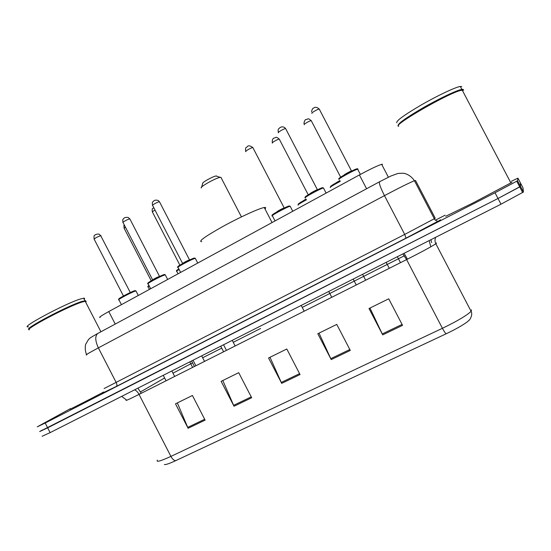 <?xml version="1.0" encoding="UTF-8"?>
<svg xmlns="http://www.w3.org/2000/svg" width="551" height="551" viewBox="0 0 551 551"><rect width="100%" height="100%" fill="white"/><g stroke="black" fill="none" stroke-linecap="round" stroke-linejoin="round"><path stroke-width="0.83" d="M100.137 317.438C98.347 317.693 101.226 315.73 108.788 311.556L359.397 174.942C370.21 169.129 377.635 165.582 381.657 164.301L382.539 164.343M511.411 181.251L517.926 178.152L517.561 180.776L495.018 192.767L45.203 423.023L37.282 426.839L70.425 408.622M435.366 220.193L445.139 215.172M520.454 182.98L520.509 186.39L519.738 186.941L498.008 198.484L47.661 427.831L39.693 431.55L42.303 430.028M517.926 178.152L520.461 182.987L520.509 186.39L498.008 198.484L39.693 431.55M402.554 325.352L388.73 298.807L369.005 308.526L382.711 334.877L402.554 325.352M369.976 308.043L382.711 334.877M350.291 350.436L336.771 324.394L317.803 333.734L331.22 359.589L350.291 350.436M319.022 333.135L331.22 359.589M205.117 420.11L192.416 395.487L175.487 403.821L188.098 428.279L205.117 420.11M177.346 402.905L188.098 428.279M251.683 397.76L238.721 372.683L221.151 381.333L234.017 406.239L251.683 397.76M222.811 380.514L234.017 406.239M300.04 374.549L286.802 349.003L268.557 357.985L281.692 383.358L300.04 374.549M270.004 357.275L281.692 383.358M446.22 333.761C445.387 333.3 444.127 331.482 442.425 328.3C457.344 321.075 466.904 315.406 471.105 311.308C473.268 315.165 468.991 320.985 469.294 320.055L467.241 321.894C462.392 325.441 455.388 329.395 446.22 333.761L175.707 460.664C169.233 463.66 165.445 464.934 164.356 464.5M520.461 182.987L522.995 187.822L523.45 192.003L501.004 204.194L50.127 432.631L42.11 436.261M85.715 302.251C86.452 301.473 86.28 301.142 85.205 301.252L82.251 301.989C68.655 305.998 23.783 329.629 29.306 329.849M103.746 391.981C84.455 402.127 65.741 411.563 70.507 408.773M85.515 301.858L85.495 301.128L81.865 301.852C69.192 305.571 27.082 327.473 29.231 329.222M85.439 301.7L85.632 300.715L81.961 301.431C68.069 305.509 22.453 329.629 29.169 329.319M84.179 299.255C84.902 298.463 84.723 298.119 83.642 298.215L80.673 298.924C65.955 303.153 18.534 328.527 28.438 326.826M216.426 175.927L215.992 175.983C212.617 176.478 201.315 182.87 202.72 183.483L201.563 187.161M221.24 177.973L220.882 177.291L220.138 177.374C215.386 178.097 199.276 187.195 201.308 187.987M264.976 208.912C266.112 207.741 265.878 207.279 264.26 207.527L264.129 207.548C259.122 208.361 239.843 217.149 223.045 226.378C205.013 236.517 197.905 241.613 201.735 241.669M463.66 90.171L460.567 90.426C446.255 94.125 391.169 126.22 398.676 126.262M511.969 182.312L472.71 203.099L445.725 216.288M463.322 89.531L460.092 90.288C447.061 93.594 396.031 122.852 398.504 125.414M462.895 89.338L461.841 89.393C457.006 90.116 439.147 98.574 422.892 107.9C405.357 118.183 397.168 124.099 398.345 125.635M461.8 86.624L460.305 86.459C455.443 87.134 437.57 95.571 421.336 104.924C403.814 115.242 395.659 121.199 396.865 122.797M115.235 324.071L108.788 311.556M366.594 188.738L359.397 174.942M440.359 219.808C442.529 219.057 424.704 228.582 406.018 238.135L116.364 386.423C117.122 385.721 117.074 384.44 116.227 382.587L98.367 347.881C95.151 340.876 94.924 336.089 97.699 333.513L379.481 181.802C378.916 183.318 380.576 187.925 384.467 195.633L404.703 234.423L435.249 218.244L415.544 180.521L414.442 180.707C409.179 182.877 399.186 187.857 384.467 195.633L98.367 347.881C88.387 353.232 84.523 355.547 86.782 354.83M86.603 354.5C84.62 350.553 85.267 344.761 85.818 344.038L88.491 339.547C90.529 337.873 87.767 339.113 97.699 333.513L98.161 333.259M116.323 386.444L102.61 393.07M104.111 388.538L404.703 234.423L406.025 238.128L437.432 221.536C439.099 221.571 434.415 220.331 434.36 218.837L414.442 180.707C411.425 176.465 407.754 173.971 403.435 173.234L398.008 173.427L390.845 176.038L379.639 181.72M45.203 423.023L50.127 432.631M495.018 192.767L501.004 204.194M517.561 180.776L523.45 192.003M435.152 218.272L434.222 218.568M141.297 393.262L138.914 394.22M402.864 253.915L406.604 259.597L139.017 394.413C128.762 399.537 124.56 401.376 126.42 399.923L121.675 396.383M436.606 242.998L435.848 243.783C431.102 246.834 421.357 252.103 406.604 259.597L442.425 328.3L170.92 456.393C172.491 459.231 174.088 460.657 175.707 460.664M435.717 237.274C434.739 239.465 434.787 241.634 435.848 243.783L471.105 311.308L471.504 309.834M157.379 460.099C155.967 462.427 160.486 461.194 170.92 456.393L139.017 394.413C137.66 391.906 136.173 390.39 134.54 389.867M431.66 242.605L430.91 239.706M140.553 391.899L164.618 377.958M172.98 373.172L192.568 362.875M192.588 367.421L189.82 361.855M202.658 357.771L221.716 348.136M233.252 342.302L260.575 328.486M302.237 307.417L404.358 255.781M137.867 388.18L141.201 393.077M404.076 253.302L407.327 258.97M299.579 373.654L281.258 382.456M251.228 396.885L233.596 405.35M204.669 419.249L187.684 427.411M349.823 349.52L330.772 358.673M402.072 324.422L382.249 333.94M136.083 291.162L135.305 291.066C131.09 292.388 115.71 300.639 118.933 299.847L121.42 304.669M134.678 290.708L135.374 290.646M123.452 296.004L130.305 292.533L100.702 235.69C96.907 237.033 94.744 238.232 94.221 239.292L123.396 295.887M101.109 235.89L98.815 234.058C96.893 234.058 95.647 234.395 95.068 235.077C94.152 234.905 93.828 236.234 94.104 239.072M119.87 298.773C114.47 300.708 129.981 292.195 134.485 290.77M165.396 275.094L164.77 274.928C160.761 276.106 144.789 284.709 148.164 283.875L150.664 288.724M164.157 274.57L164.694 274.563M152.675 279.984C153.467 279.164 155.678 277.973 159.329 276.402L159.604 276.457M129.995 219.153L129.65 218.933C127.873 219.119 121.592 222.638 123.08 222.611L152.634 279.86M148.956 282.842C143.845 284.598 159.749 275.872 163.922 274.639M195.453 258.619L194.958 258.398C191.19 259.404 174.577 268.392 178.104 267.51L180.625 272.394M194.372 258.033L194.751 258.075M182.601 263.578C181.479 263.777 187.912 260.313 189.386 259.92L189.634 259.976M159.597 202.003L159.308 201.756C157.62 201.866 151.091 205.557 152.648 205.523L182.595 263.44M178.758 266.512C173.958 268.082 190.26 259.142 194.097 258.102M277.001 211.832C276.182 211.846 283.097 208.106 284.206 207.934L284.357 207.982M253.005 147.854L252.847 147.578C251.442 147.434 244.141 151.683 245.87 151.635M290.205 206.232L290.15 206.246C287.078 206.77 268.502 216.97 272.463 215.951L275.045 220.923M272.738 215.014C268.984 215.971 286.596 206.315 289.289 205.943M323.754 188.215L323.451 187.967C320.386 188.497 301.879 198.704 305.412 197.905M305.695 196.955C302.327 197.685 320.406 187.774 322.679 187.65L322.92 187.739M310.11 193.69C309.366 193.656 316.295 189.881 317.417 189.709L317.583 189.744M285.797 128.817L285.611 128.576C284.213 128.438 276.953 132.688 278.496 132.743M358.019 169.377L357.654 169.198C354.603 169.729 336.165 179.936 339.223 179.392M339.512 178.421C336.565 178.917 355.126 168.73 356.952 168.868L357.117 168.964M344.079 175.073C343.411 174.998 350.381 171.175 351.517 170.996L351.69 171.024M319.449 109.27L319.243 109.07C317.851 108.933 310.626 113.196 311.983 113.354M149.197 285.879C147.902 286.713 147.558 287.071 148.164 286.968C147.496 286.809 147.751 286.279 148.942 285.384C147.882 286.121 147.888 286.313 148.949 285.969M125.421 227.15L124.195 228.383L151.243 280.783M179.109 269.453C176.775 270.851 175.996 271.485 176.775 271.368L178.035 273.806M177.429 270.396C176.189 270.761 176.657 270.272 178.841 268.936C174.915 271.443 177.078 270.451 176.602 271.126M155.017 210.096C152.882 211.274 152.035 211.949 152.462 212.114L179.881 265.155M306.418 199.834C300.047 203.264 297.292 205.041 298.146 205.172M298.408 204.263C297.616 204.139 300.192 202.479 306.122 199.276M279.419 139.327L279.261 139.1C277.98 138.969 270.954 143.04 272.469 143.04M302.657 201.163L305.991 199.021M340.249 181.362C333.114 185.15 329.787 187.23 330.276 187.615M330.552 186.693C330.111 186.321 333.245 184.351 339.96 180.797M311.405 120.841L311.232 120.648C309.951 120.517 302.967 124.602 304.31 124.691M334.932 183.524L339.836 180.563M388.393 177.208L381.657 164.301M406.025 238.128L116.364 386.423C101.57 394.006 101.15 393.869 102.589 393.083M516.776 181.293L522.699 192.588M429.174 240.587L430.675 246.345M83.642 298.215L84.923 300.701M85.495 301.128L85.632 300.715M83.628 301.342L84.034 301.48M85.205 301.252L100.916 331.778M215.992 175.983L220.138 177.374M264.26 207.527L272.056 222.556M301.204 305.426L304.193 311.191M220.882 177.291L241.421 216.887M462.186 90.04L510.929 183.015M460.092 90.288L460.567 90.426M460.305 86.459L461.841 89.393M138.301 295.467L135.939 290.887L134.781 290.701C133.535 290.611 118.128 298.663 119.016 298.718L118.933 299.847M171.843 370.968L174.667 376.45M163.254 375.314L166.071 380.782M167.656 279.467L165.245 274.797L164.301 274.577C165.83 273.647 156.773 277.442 149.631 281.747C147.806 283.035 147.255 283.655 147.971 283.613M159.576 276.471L129.871 218.912L128.073 217.411C125.704 217.28 124.312 217.59 123.906 218.334C123.266 219.704 122.384 217.969 122.956 222.377M201.673 355.85L204.538 361.401M193.029 360.23L195.887 365.761M197.747 263.061L195.288 258.309L194.586 258.068L181.947 263.943C175.218 267.958 178.696 266.402 177.904 267.242M189.578 260.003L159.466 201.749L158.116 200.447C156.029 199.896 154.542 200.089 153.66 201.032C152.875 202.561 151.952 200.571 152.517 205.275M232.246 340.36L235.153 345.98M223.541 344.774L226.433 350.367M284.24 208.037L252.847 147.578C250.202 145.574 248.294 145.299 247.11 146.752C246.221 148.377 245.078 146.373 245.725 151.353M328.74 291.472L331.771 297.299M272.235 215.648C272.642 215 268.757 216.274 282.608 208.843C290.9 204.862 288.91 206.17 290.15 206.246L292.76 211.267M317.459 189.806L285.611 128.576C283.276 125.738 280.569 127.116 279.729 127.825C278.703 129.306 278.021 127.894 278.193 131.944M362.606 274.315L365.671 280.218M305.282 197.575C306.039 196.769 301.521 198.518 313.98 191.562C325.799 185.639 321.75 188.318 323.451 187.967L326.116 193.084M351.552 171.092L319.243 109.07C316.942 107.066 315.069 106.749 313.629 108.12C312.672 108.168 311.99 109.408 311.577 111.839M397.367 256.697L400.487 262.675M339.147 178.951C337.467 179.158 340.697 176.995 348.845 172.463C355.629 169.109 358.563 168.021 357.654 169.198L360.368 174.412M124.085 228.176C123.823 225.738 123.899 224.677 124.319 225.008M148.164 286.968L149.417 289.406M191.583 360.96L194.434 366.491M152.351 211.894C151.745 207.093 152.992 209.091 153.75 207.644M220.717 346.2L223.61 351.793M308.229 194.792L279.261 139.1C275.149 135.753 276.134 138.012 274.315 137.97C272.786 138.26 272.118 139.809 272.29 142.633M353.184 279.088L356.242 284.97M340.67 177.167L311.232 120.648C307.224 117.404 308.243 119.457 306.487 119.395C305.206 119.319 304.366 120.71 303.952 123.576M386.182 262.366L389.281 268.323"/></g></svg>
